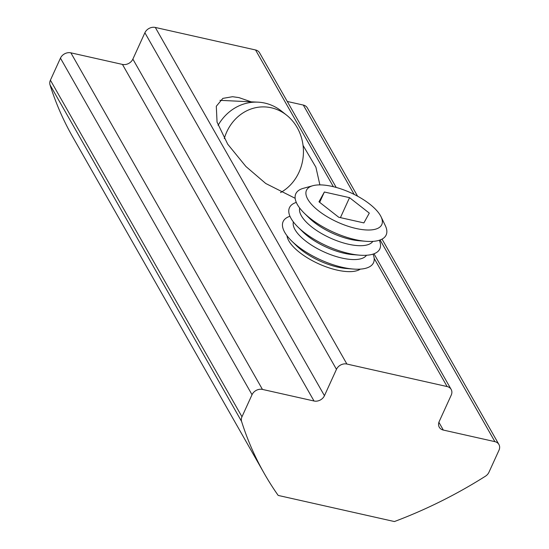 <?xml version="1.0" encoding="UTF-8"?>
<svg xmlns="http://www.w3.org/2000/svg" width="549" height="549" viewBox="0 0 549 549"><rect width="100%" height="100%" fill="white"/><g stroke="black" fill="none" stroke-linecap="round" stroke-linejoin="round"><path stroke-width="0.82" d="M218.077 125.337A49.657 44.538 -87.3 0 1 257.927 102.155A49.657 44.538 -87.3 0 1 264.796 103.082A49.657 44.538 -87.3 0 1 281.733 111.282L286.702 115.242A45.217 40.564 -87.3 0 1 283.071 191.066A45.217 40.564 -87.3 0 1 280.539 192.582M224.273 138.588A45.217 40.564 -87.3 0 1 271.275 107.776A45.217 40.564 -87.3 0 1 286.702 115.242M373.004 254.125A49.657 19.325 -155.5 0 1 353.268 269.044A49.657 19.325 -155.5 0 1 291.663 240.97A49.657 19.325 -155.5 0 1 284.746 232.351A49.657 19.325 -155.5 0 1 289.968 216.285M379.332 240.249A49.657 19.325 -155.5 0 1 359.588 255.168A49.657 19.325 -155.5 0 1 297.983 227.094A49.657 19.325 -155.5 0 1 291.066 218.475A49.657 19.325 -155.5 0 1 296.295 202.409M381.081 216.821L385.316 225.632A49.657 19.325 -155.5 0 1 365.909 241.292A49.657 19.325 -155.5 0 1 355.34 239.638A49.657 19.325 -155.5 0 1 304.311 213.218A49.657 19.325 -155.5 0 1 297.393 204.599A49.657 19.325 -155.5 0 1 303.405 188.3L312.827 185.713A41.381 16.099 -155.5 0 1 332.159 186.42A41.381 16.099 -155.5 0 1 381.081 216.821A41.381 16.099 -155.5 0 1 356.109 228.494A41.381 16.099 -155.5 0 1 313.431 206.335A41.381 16.099 -155.5 0 1 312.827 185.713M318.969 201.799L324.37 192.006L349.535 197.661L369.299 213.108L363.898 222.908L338.74 217.253L318.969 201.799M324.37 192.006L319.662 202.341M349.535 197.661L340.428 217.63M360.309 269.127A41.381 16.099 -155.5 0 1 323.505 265.86A41.381 16.099 -155.5 0 1 288.849 240.915A41.381 16.099 -155.5 0 1 286.983 235.713M295.142 198.285L265.743 183.49L245.918 166.505L227.725 144.202L217.054 122.146L216.299 106.259L222.846 98.388L232.55 96.706L238.959 97.612L251.119 101.826M303.048 145.416L315.901 167.219L319.882 184.889M264.309 473.567A405.519 328.899 -29.6 0 1 241.581 421.433L50.007 84.848A405.519 328.899 150.4 0 0 72.736 136.989L264.309 473.567A405.519 328.899 -29.6 0 0 278.192 495.431L394.415 521.55A405.519 328.899 -29.6 0 0 485.405 476.23A8.276 6.712 -29.6 0 0 488.939 472.27L498.993 450.221A8.276 6.712 -29.6 0 0 498.917 444.491A8.276 6.712 -29.6 0 0 494.889 441.65L443.317 430.059A8.276 6.712 -29.6 0 1 439.282 427.218A8.276 6.712 -29.6 0 1 439.214 421.488L451.23 395.129A8.276 6.712 -29.6 0 0 451.154 389.406A8.276 6.712 -29.6 0 0 447.126 386.558L346.886 364.035L155.312 27.45L255.553 49.973A8.276 6.712 -29.6 0 1 259.581 52.821L336.201 187.435M50.007 84.848A8.276 6.712 -29.6 0 1 50.405 80.188L60.452 58.139L252.025 394.724A8.276 6.712 -29.6 0 1 262.449 389.419L314.021 401.003A8.276 6.712 -29.6 0 0 324.445 395.699L336.462 369.34A8.276 6.712 -29.6 0 1 346.886 364.035M252.025 394.724L241.972 416.773L50.405 80.188M241.581 421.433A8.276 6.712 -29.6 0 1 241.972 416.773M262.449 389.419L70.876 52.834A8.276 6.712 150.4 0 0 60.452 58.139M70.876 52.834L122.448 64.418A8.276 6.712 150.4 0 0 132.872 59.114L144.888 32.755A8.276 6.712 -29.6 0 1 155.312 27.45M287.271 101.462L303.316 105.065L354.16 194.401M357.598 196.192L307.344 107.906A8.276 6.712 150.4 0 0 303.316 105.065M291.663 240.97L296.515 245.726A40.29 15.674 24.5 0 0 337.916 267.157A40.29 15.674 24.5 0 0 346.494 268.502L353.268 269.044M366.512 255.258A40.29 15.674 -155.5 0 1 342.048 258.085A40.29 15.674 -155.5 0 1 295.033 229.66A40.29 15.674 -155.5 0 1 293.372 221.926M297.983 227.094L302.835 231.85A40.29 15.674 24.5 0 0 344.244 253.281A40.29 15.674 24.5 0 0 352.815 254.626L359.588 255.168M372.84 241.382A40.29 15.674 -155.5 0 1 348.375 244.216A40.29 15.674 -155.5 0 1 301.36 215.784A40.29 15.674 -155.5 0 1 299.692 208.05M304.311 213.218L309.162 217.974A40.29 15.674 24.5 0 0 350.564 239.405A40.29 15.674 24.5 0 0 359.142 240.75L365.909 241.292M255.553 49.973L333.373 186.701M374.171 258.38L447.126 386.558M380.107 239.982L494.889 441.65M443.317 430.059L438.898 422.298M144.888 32.755L336.462 369.34M324.445 395.699L132.872 59.114M122.448 64.418L314.021 401.003M257.927 102.155L219.957 100.337M373.972 253.789L451.154 389.406M382.029 239.124L498.917 444.491"/></g></svg>
